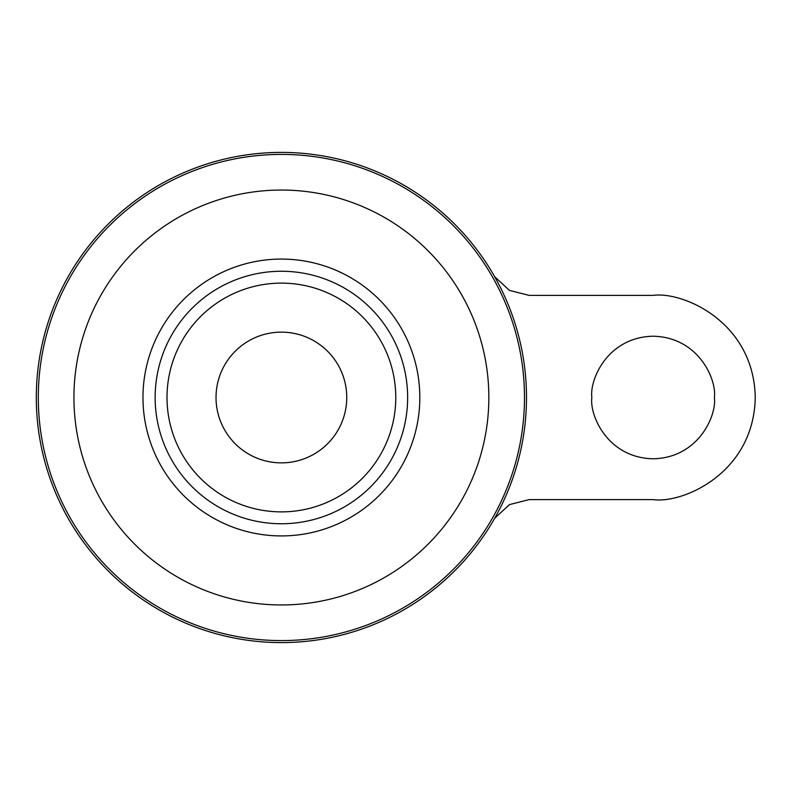 <?xml version="1.0" encoding="UTF-8"?>
<svg xmlns="http://www.w3.org/2000/svg" width="795" height="795" viewBox="0 0 795 795"><rect width="100%" height="100%" fill="white"/><g stroke="black" fill="none" stroke-linecap="round" stroke-linejoin="round"><path stroke-width="1.19" d="M281.39 152.402A245.099 245.099 0 0 1 493.655 520.049A245.099 245.099 0 0 1 69.135 520.049A245.099 245.099 0 0 1 281.39 152.402M281.39 332.141A65.359 65.359 0 0 1 337.994 430.184A65.359 65.359 0 0 1 224.786 430.184A65.359 65.359 0 0 1 281.39 332.141M281.39 271.254A126.246 126.246 0 0 1 390.723 460.623A126.246 126.246 0 0 1 172.058 460.623A126.246 126.246 0 0 1 281.39 271.254M494.639 276.67L509.456 290.394L529.063 295.372L653.122 295.372C682.994 291.268 753.859 321.915 755.25 397.5C753.859 473.085 682.994 503.732 653.122 499.628L529.063 499.628L509.456 504.606L494.639 518.33M714.397 397.5C716.861 415.427 698.477 457.94 653.122 458.775C607.778 457.94 589.393 415.427 591.848 397.5C589.393 379.573 607.778 337.06 653.122 336.225C698.477 337.06 716.861 379.573 714.397 397.5M281.39 283.119A114.381 114.381 0 0 1 380.447 454.69A114.381 114.381 0 0 1 182.333 454.69A114.381 114.381 0 0 1 281.39 283.119M281.39 259.071A138.429 138.429 0 0 1 401.276 466.715A138.429 138.429 0 0 1 161.514 466.715A138.429 138.429 0 0 1 281.39 259.071M281.39 190.045A207.455 207.455 0 0 1 461.05 501.228A207.455 207.455 0 0 1 101.73 501.228A207.455 207.455 0 0 1 281.39 190.045M281.39 154.409A243.091 243.091 0 0 1 491.916 519.046A243.091 243.091 0 0 1 70.874 519.046A243.091 243.091 0 0 1 281.39 154.409"/></g></svg>
